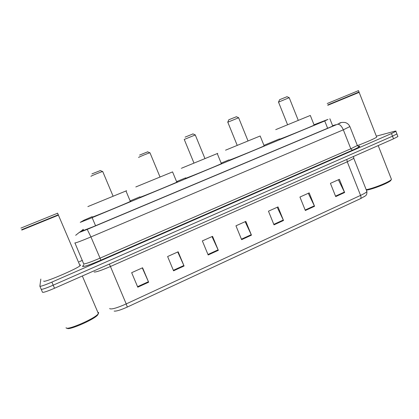 <?xml version="1.0" encoding="UTF-8"?>
<svg xmlns="http://www.w3.org/2000/svg" width="419" height="419" viewBox="0 0 419 419"><rect width="100%" height="100%" fill="white"/><g stroke="black" fill="none" stroke-linecap="round" stroke-linejoin="round"><path stroke-width="0.63" d="M92.143 216.681L83.952 220.211L80.27 222.358L92.133 217.65L324.741 120.971L327.977 119.394L314.009 124.757M279.452 138.914L263.944 145.351M229.052 159.838L221.153 163.117M185.654 177.855L176.75 181.553M139.936 196.836L130.634 200.701M83.423 229.774L81.38 231.298L93.317 226.684L330.622 126.999L335.692 124.742L332.607 125.69M376.335 136.17L394.258 131.362C395.735 130.969 396.274 130.958 395.882 131.32L391.472 133.556L51.877 282.107C44.529 285.245 40.528 286.606 39.873 286.193L40.826 279.07M79.144 261.77L82.37 260.372M397.804 136.248L397.919 136.542L393.53 138.825L54.522 288.246L53.197 285.177C45.86 288.319 41.853 289.665 41.177 289.22C41.853 289.665 45.86 288.319 53.197 285.177L392.498 136.191L53.197 285.177L51.877 282.107M396.793 133.651L396.903 133.933L392.498 136.191L396.903 133.933L396.793 133.651M338.384 179.767L344.633 192.515L339.385 179.322L330.423 183.349L335.708 196.6L344.633 192.515M308.284 193.295L314.554 206.284L309.185 192.892L299.936 197.05L305.346 210.495L314.554 206.284M277.221 207.258L283.511 220.494L278.012 206.907L268.464 211.197L274.005 224.846L283.511 220.494M142.298 267.909L148.645 282.217L142.575 267.783L131.66 272.69L137.778 287.193L148.645 282.217M177.735 251.981L184.072 266.002L178.154 251.793L167.61 256.533L173.571 270.81L184.072 266.002M211.998 236.578L218.325 250.326L212.548 236.332L202.351 240.915L208.17 254.977L218.325 250.326M245.141 221.682L251.452 235.164L245.817 221.379L235.955 225.81L241.627 239.663L251.452 235.164M365.169 196.029L360.555 198.632L127.324 307.043C120.756 309.987 116.377 311.338 114.183 311.097M54.522 288.246C47.185 291.394 43.173 292.729 42.487 292.242L41.219 289.309M98.339 313.758L97.454 315.261C92.987 320.153 67.747 330.937 67.181 328.177M97.826 312.275L98.711 312.632L97.837 314.297C93.023 319.55 65.699 331.073 66.087 327.674M58.424 215.146L21.804 230.057M79.699 264.991L80.542 265.044L80.029 265.761C76.227 269.265 42.591 283.469 43.78 281.044M58.073 215.088L21.914 229.801M58.367 214.758L21.647 229.701M57.602 213.213L20.95 228.083M100.351 170.57L91.944 173.88M102.775 171.654L102.592 171.544C100.754 171.979 91.064 175.928 90.918 176.305L90.933 176.352M126.638 190.703L87.87 206.593M130.278 201.251L130.796 201.089L130.346 201.419C126.239 203.508 92.746 217.293 92.306 217.073L92.29 217.026M125.972 190.98L126.47 190.776M147.677 151.84L139.564 155.098M150.023 152.904L149.861 152.804C148.216 153.186 139.213 156.868 138.605 157.413L138.642 157.502M172.56 171.895L135.808 186.958M176.734 181.987L176.907 181.93C177.556 181.72 177.52 181.788 176.802 182.145C173.157 184.009 142.088 196.773 140.098 197.223L140.061 197.129M192.976 133.918L185.119 137.123M195.27 134.955L184.182 139.48M217.257 153.579L217.739 153.375M217.78 153.359L181.657 168.166C181.003 168.438 181.003 168.443 181.663 168.176M221.311 163.504C222.033 163.263 222.054 163.31 221.368 163.646C218.152 165.306 189.121 177.216 185.811 178.232C185.135 178.457 185.119 178.41 185.753 178.096M236.384 116.744L228.8 119.771L227.789 122.102M238.631 117.749L227.737 122.238M264.111 145.754L260.162 135.986L225.553 150.185M264.164 145.885C261.325 147.362 234.017 158.55 229.575 160.053M287.005 96.716L279.656 99.67L278.515 102.037M289.204 97.685L278.462 102.152M310.306 115.455L275.728 129.644M314.114 125.019L314.156 125.129C311.731 126.407 286.177 136.861 280.573 138.867L279.531 139.108M391.157 179.735L390.786 180.516C388.649 182.988 372.585 189.32 366.374 190.153M391.173 178.635L391.461 179.363L391.178 179.688C389.01 182.176 373.062 188.55 366.19 189.687M359.146 92.363L327.815 105.263M376.54 136.683L376.697 137.086C375.513 138.223 366.054 142.402 357.397 145.597M359.062 92.033L327.909 105.043M359.083 91.986L327.763 104.928M358.475 90.645L327.218 103.54M95.563 225.741L92.133 217.65M327.632 128.256L324.741 120.971M83.313 229.518L79.212 232.487L87.225 229.397L337.41 124.281C340.788 122.851 341.663 122.4 340.045 122.935L339.395 123.165M349.87 126.564L343.329 129.822L90.928 236.934C81.532 240.867 76.153 242.889 74.786 242.999L74.771 242.962M358.161 146.315C361.571 145.655 359.628 146.964 352.337 150.238L100.916 260.157L90.928 236.934L87.225 229.397M339.882 122.992L340.071 122.924C340.872 122.416 342.559 122.275 345.12 122.5C347.409 123.16 349.017 124.584 349.954 126.768L357.198 145.131M100.916 260.157C90.363 264.661 84.245 266.777 82.58 266.505L83.831 264.703M74.97 243.01L83.68 263.86C85.177 264.059 90.598 262.168 99.952 258.188L350.823 148.787L357.344 145.503C358.255 146.461 358.947 146.739 359.434 146.346L358.182 146.325M39.91 286.277L41.177 289.22M391.472 133.556L393.53 138.825M337.41 124.281C339.547 123.998 341.516 125.847 343.329 129.822L350.823 148.787L352.337 150.238M83.81 264.934L82.653 266.191M83.234 229.334L82.155 230.345M79.254 232.425L75.677 235.3M333.859 125.611L333.728 125.281M346.822 159.409L347.262 161.797L110.365 266.536C101.173 270.48 95.768 272.298 94.134 271.983M353.636 157.895L353.804 158.356L347.262 161.797L360.57 195.39C364.111 193.73 366.227 192.447 366.924 191.535L366.625 190.786M109.684 308.504L109.762 308.688C111.616 309.541 117.095 307.955 126.208 303.922L127.324 307.043M360.555 198.632C361.136 198.04 361.136 196.961 360.57 195.39L126.208 303.922L109.396 264.059M251.243 234.687L241.428 239.176M218.11 249.839L207.965 254.48M183.857 265.51L173.361 270.307M148.426 281.715L137.563 286.685M283.302 220.022L273.806 224.364M314.35 205.818L305.158 210.024M344.428 192.059L335.519 196.134M332.765 126.088L329.863 118.766M395.882 131.32L397.919 136.542M83.25 229.371L82.501 230.099M353.547 156.449L353.804 158.356L366.924 191.535C367.044 195.898 365.274 195.61 364.336 196.621M97.454 315.261L97.837 314.297M82.328 275.99L98.418 313.658M58.398 215.083L80.029 265.761M57.56 213.119L58.246 214.727M100.193 170.496L102.592 171.544M102.718 171.512L113.109 196.218M125.967 190.97L130.346 201.419M147.53 151.778L149.861 152.804M149.971 152.778L160.027 176.996M172.555 171.879L176.802 182.145M192.845 133.86L195.118 134.86M195.223 134.834L204.959 158.586M217.252 153.569L221.368 163.646M184.26 139.464L193.981 163.091M236.264 116.692L238.495 117.666M238.589 117.645L248.027 140.946M227.805 122.222L237.217 145.377M286.9 96.669L289.089 97.611M289.168 97.59L298.265 120.363M310.301 115.445L314.156 125.129M278.525 102.142L287.581 124.747M390.786 180.516L391.178 179.688M378.2 145.582L391.461 179.363M359.135 92.327L376.697 137.086M358.454 90.593L359.01 92.012"/></g></svg>
